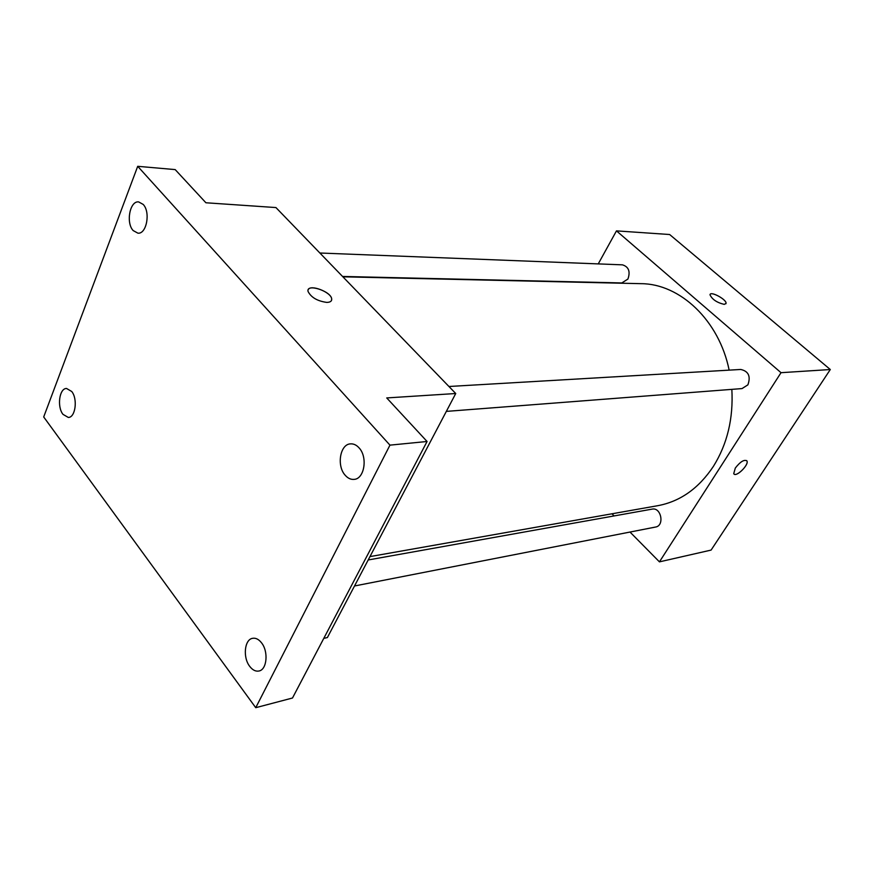 <?xml version="1.0" encoding="UTF-8"?>
<svg xmlns="http://www.w3.org/2000/svg" width="874" height="874" viewBox="0 0 874 874"><rect width="100%" height="100%" fill="white"/><g stroke="black" fill="none" stroke-linecap="round" stroke-linejoin="round"><path stroke-width="1.31" d="M598.242 263.904L616.476 230.878L669.637 234.516L830.3 369.527L711.097 550.085L659.444 561.862L630.001 532.048M616.476 230.878L781.017 372.685L830.3 369.527M724.251 304.381C716.931 302.644 712.179 299.443 710.005 294.811C710.147 290.605 726.96 299.618 726.032 303.387L724.251 304.381M369.953 556.607L657.914 505.664C680.245 501.468 698.741 488.369 713.392 466.377C727.321 444.058 733.461 418.384 731.844 389.367M729.145 370.139C719.105 320.332 679.939 283.7 641.003 283.668L342.881 276.807M614.083 515.933L611.975 513.792M781.017 372.685L659.444 561.862M342.542 276.446L621.818 282.947L627.914 279.057C630.525 271.53 628.701 266.788 622.463 264.844L319.873 253.012M446.33 411.392L742.026 388.58L747.893 384.855C750.897 376.344 748.515 371.21 740.748 369.462L448.952 386.494M368.183 559.972L652.113 509.127C661.17 507.029 664.786 525.7 655.566 527.044L354.505 585.984M735.307 468.06C740.289 461.691 744.145 459.298 746.888 460.904C749.422 464.695 735.624 478.045 733.734 473.621L735.307 468.06M746.615 460.554L746.888 460.893C749.302 464.411 736.76 477.149 734.007 473.981M710.125 294.418C711.545 291.206 726.949 299.891 726.032 303.398L725.901 303.77M137.71 166.311L389.957 445.139L255.743 707.689L43.7 416.964L137.71 166.311L175.182 169.6L205.914 202.768L275.933 207.564L455.736 393.519L327.389 637.55L323.784 638.37M389.957 445.139L427.069 441.49L292.495 698.009L255.743 707.689M455.736 393.519L386.723 397.932L427.069 441.49M326.8 302.404C317.382 301.104 311.133 297.455 308.052 291.446C305.966 283.121 330.831 290.966 331.683 298.832C331.956 301.126 330.328 302.317 326.8 302.404M308.205 289.786C310.172 283.984 331.049 292.08 331.683 298.842L331.508 300.47M71.723 391.486C77.928 398.97 75.437 417.652 68.303 417.444L62.983 414.352C56.843 406.792 59.345 388.231 66.533 388.471L71.723 391.486M261.534 642.827C268.646 651.567 266.974 669.702 258.977 671.003C255.689 671.647 252.608 670.107 249.745 666.403C242.688 657.543 244.436 639.528 252.52 638.326C255.711 637.747 258.715 639.244 261.534 642.827M359.017 447.816C367.921 456.993 364.48 478.908 354.145 479.378C350.911 479.695 347.95 478.34 345.263 475.325C336.446 465.995 339.986 444.2 350.452 443.872C353.544 443.642 356.406 444.953 359.017 447.816M143.172 204.407C150.743 212.043 146.581 234.363 137.895 233.161L133.176 230.572C125.703 222.837 129.865 200.649 138.638 201.916L143.172 204.407"/></g></svg>
